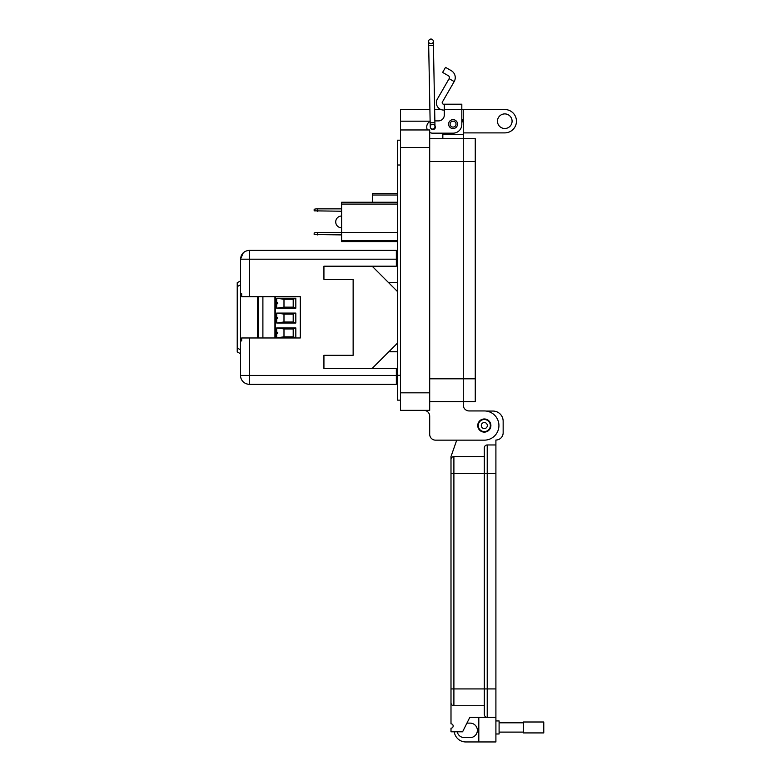 <?xml version="1.0" encoding="UTF-8"?>
<svg xmlns="http://www.w3.org/2000/svg" width="781" height="781" viewBox="0 0 781 781"><rect width="100%" height="100%" fill="white"/><g stroke="black" fill="none" stroke-linecap="round" stroke-linejoin="round"><path stroke-width="1.17" d="M397.217 193.551L372.342 193.551L397.217 193.551L397.324 194.293M372.342 193.551L372.342 195.016L397.353 195.016L397.568 194.401M372.342 202.25L372.342 195.016M397.353 195.016L397.353 202.25M397.568 241.583L341.619 241.583L341.619 202.25L397.568 202.25M397.568 204.085L341.619 204.085M341.619 232.455L397.568 232.455M341.619 240.509L397.568 240.509M341.619 234.905L314.157 234.515L314.157 232.914L316.344 232.523L341.619 232.523M317.447 232.523L317.447 234.905M341.619 211.231L314.157 210.841L314.157 209.24L316.344 208.859L341.619 208.859M317.447 208.859L317.447 211.231M341.619 227.818A5.906 5.906 0 0 1 335.723 221.911A5.906 5.906 0 0 1 341.619 216.015M283.991 336.836L283.991 328.947L293.197 328.947L293.197 336.836L283.991 336.836L276.689 337.851L295.823 337.851L293.197 336.836M283.991 307.148L283.991 299.26L293.197 299.26L293.197 307.148L283.991 307.148L276.689 308.173L295.823 308.173L295.823 298.235L276.689 298.235L283.991 299.26M283.991 321.987L283.991 314.099L293.197 314.099L293.197 321.987L283.991 321.987L276.689 323.012L295.823 323.012L295.823 313.083L276.689 313.083L283.991 314.099M293.197 328.947L295.823 327.922L276.689 327.922L283.991 328.947M276.689 332.013C278.202 332.599 278.202 333.184 276.689 333.76M276.689 302.325C278.202 302.911 278.202 303.497 276.689 304.082M276.689 317.174C278.202 317.75 278.202 318.336 276.689 318.921M293.197 307.148L295.823 308.173M293.197 299.26L295.823 298.235M293.197 321.987L295.823 323.012M293.197 314.099L295.823 313.083M257.408 296.663L257.408 337.968M274.932 337.968L274.932 296.663M262.894 337.968L262.894 296.663M295.823 337.851L295.823 327.922M276.689 327.922L276.689 337.851M276.689 298.235L276.689 308.173M276.689 313.083L276.689 323.012M245 251.492L243.184 252.859M242.559 253.532L241.319 255.494M396.348 250.35L249.364 250.35L396.348 250.35L396.348 266.194L323.93 266.194L323.93 279.334L353.139 279.334L353.139 355.296L323.93 355.296L323.93 368.447L396.348 368.447L396.348 384.291L249.364 384.291A8.855 8.855 0 0 1 240.509 375.446L240.509 259.194L240.509 280.926L237.229 282.702L237.229 351.938L240.509 353.715M396.348 258.696L397.568 258.696M396.348 262.104L397.568 262.104M388.46 282.517L397.568 282.517M388.831 351.753L397.568 351.753M396.348 372.156L397.568 372.156M397.568 262.035L396.348 262.035M396.348 372.234L397.568 372.234M397.568 259.995L396.348 259.995M396.348 374.275L397.568 374.275M397.568 375.573L396.348 375.573M396.348 259.917L397.568 259.917M397.568 374.353L396.348 374.353M396.348 375.446L249.364 375.446L249.364 384.291M396.348 259.194L240.509 259.194C241.036 253.825 243.984 250.867 249.364 250.35L249.364 296.663L300.304 296.663L300.304 337.968L241.68 337.968L241.68 340.926L240.509 340.926L241.68 340.926M249.364 337.968L249.364 375.446L240.509 375.446M249.364 296.663L241.68 296.663L241.68 293.715L240.509 293.715L241.68 293.715M372.137 266.194L397.568 291.625M397.568 343.015L372.137 368.447M444.301 110.053L443.647 110.053A7.302 7.302 0 0 1 437.331 99.099L449.124 78.666L454.181 81.585A7.995 7.995 180 0 0 451.262 70.661L445.531 67.361L442.612 72.418L448.333 75.718A2.148 2.148 0 0 1 449.124 78.666M454.181 81.585L442.388 102.018A1.464 1.464 180 0 0 443.647 104.205L444.301 104.205L444.301 115.061A5.838 5.838 180 0 1 438.453 120.899A5.838 5.838 180 0 0 444.301 115.061M448.606 124.111A4.452 4.452 0 0 1 453.058 119.659A4.452 4.452 0 0 1 457.52 124.111A4.452 4.452 0 0 1 453.058 128.562A4.452 4.452 0 0 1 448.606 124.111M434.958 125.624A2.48 2.48 0 0 1 432.908 129.519A2.48 2.48 0 0 1 430.429 127.03M444.301 104.205L461.825 104.205L444.301 104.205L461.825 104.205L461.825 124.404A8.767 8.767 180 0 1 453.058 133.17L432.615 133.17A5.838 5.838 180 0 1 429.696 132.389M461.825 111.537L461.825 118.839A10.221 10.221 0 0 1 463.289 124.111L463.289 109.516L461.825 109.516M434.861 120.899L438.453 120.899L434.861 120.899L433.426 45.327L434.978 126.659A2.372 2.372 180 0 0 432.557 124.335A2.372 2.372 180 0 0 430.233 126.727A2.372 2.372 180 0 0 432.645 129.08A2.372 2.372 180 0 0 434.978 126.659M434.9 122.715L430.155 122.802L428.681 45.415L430.136 121.455A5.838 5.838 180 0 0 426.777 126.737L426.777 127.323A5.838 5.838 180 0 0 427.402 129.958L400.487 129.958L400.487 410.357L429.696 410.357L429.696 129.958L400.487 129.958L400.487 109.516L429.911 109.516M442.837 133.17L442.837 134.342L463.289 134.332L463.289 138.725L429.696 138.725L463.289 138.725L463.289 161.501L463.289 138.725L475.258 138.725L463.289 138.725L475.258 138.725L475.258 401.6L463.289 401.6L463.289 378.824L463.289 401.6L429.696 401.6L463.289 401.6L463.289 405.105A5.838 5.838 0 0 0 469.137 410.943A5.838 5.838 0 0 1 463.289 405.105M429.696 161.511L463.289 161.511L463.289 378.814L463.289 161.511L475.258 161.501M490.351 425.547A6.033 6.033 0 0 1 484.318 431.59A6.033 6.033 0 0 1 478.284 425.547A6.033 6.033 0 0 1 484.318 419.514A6.033 6.033 0 0 1 490.351 425.547M487.334 425.547A3.017 3.017 0 0 1 484.318 428.564A3.017 3.017 0 0 1 481.301 425.547A3.017 3.017 0 0 1 484.318 422.531A3.017 3.017 0 0 1 487.334 425.547M456.026 124.111A2.968 2.968 0 0 1 453.058 127.078A2.968 2.968 0 0 1 450.09 124.111A2.968 2.968 0 0 1 453.058 121.143A2.968 2.968 0 0 1 456.026 124.111M512.082 121.201A7.302 7.302 180 0 0 504.77 113.899A7.302 7.302 180 0 0 497.468 121.201A7.302 7.302 180 0 0 504.77 128.504A7.302 7.302 180 0 0 512.082 121.201M463.289 109.516L504.77 109.516A11.686 11.686 0 0 1 516.456 121.201A11.686 11.686 0 0 1 504.77 132.887L463.289 132.887M442.837 134.342L442.837 138.725M477.747 425.547A6.57 6.57 0 0 1 484.318 418.977A6.57 6.57 0 0 1 490.888 425.547A6.57 6.57 0 0 1 484.318 432.118A6.57 6.57 0 0 1 477.747 425.547M440.904 109.516L434.646 109.516M407.907 129.958L400.487 129.958L407.907 129.958M400.487 140.18L397.568 140.18L400.487 140.18L397.568 140.18L397.568 400.136L400.487 400.136M463.289 134.332L463.289 124.111M484.318 410.943L469.137 410.943L484.318 410.943A14.605 14.605 180 0 1 498.922 425.547A14.605 14.605 180 0 1 484.318 440.152L435.534 440.152A5.838 5.838 180 0 1 429.696 434.314L429.696 416.205L429.696 434.314M423.858 410.357A5.838 5.838 0 0 1 429.696 416.205A5.838 5.838 0 0 0 423.858 410.357M430.975 43.785A2.372 2.372 0 0 1 428.613 41.461A2.372 2.372 0 0 1 430.975 39.05A2.372 2.372 0 0 1 433.348 41.373L433.426 45.327L428.681 45.415L428.613 41.461A2.372 2.372 0 0 0 431.024 43.785A2.372 2.372 0 0 0 433.348 41.393A2.372 2.372 0 0 0 430.975 39.05M484.318 419.026A6.521 6.521 0 0 1 490.839 425.547A6.521 6.521 0 0 1 484.318 432.069A6.521 6.521 0 0 1 477.796 425.547A6.521 6.521 0 0 1 484.318 419.026M495.906 720.941L499.098 720.941L499.098 733.984L495.906 733.984M450.998 702.832A2.899 2.899 180 0 0 453.898 705.731L484.318 705.731L484.318 714.42A2.899 2.899 180 0 0 487.217 717.319L469.83 717.319L462.586 731.807L450.998 731.807L450.998 728.185A2.177 2.177 180 0 0 453.165 726.018A2.177 2.177 180 0 0 450.998 723.841L450.998 688.93L453.898 688.93L453.898 473.354L450.998 473.354L450.998 688.93L450.998 459.453A2.899 2.899 0 0 1 453.898 456.553L484.318 456.553L484.318 447.864A2.899 2.899 0 0 1 487.217 444.965L495.906 444.965L495.906 688.93L487.217 688.93L487.217 444.965L495.906 444.965L495.906 440.035A7.244 7.244 180 0 0 503.149 432.791L503.149 421.203A10.143 10.143 180 0 0 493.006 411.06L486.163 411.06M450.998 456.553L456.739 440.152L450.998 456.553L450.998 459.453M484.318 705.731L484.318 473.354L453.898 473.354L453.898 456.553L484.318 456.553L484.318 473.354L484.318 447.864M484.318 714.42L484.318 473.354L495.906 473.354M478.812 717.319L478.812 741.95L495.906 741.95L495.906 717.319L487.217 717.319L487.217 688.93L453.898 688.93L453.898 705.731M487.217 717.319L495.906 717.319L495.906 688.93M457.227 731.807A7.244 7.244 180 0 0 464.324 737.606L470.123 737.606A7.244 7.244 180 0 0 477.367 730.362A7.244 7.244 180 0 0 470.123 723.118L466.931 723.118M478.812 741.95L465.769 741.95A11.588 11.588 0 0 1 454.278 731.807M499.098 732.109L523.436 732.109M499.098 722.815L523.436 722.815M523.436 732.92L523.436 722.005L543.771 722.005L543.771 732.92L523.436 732.92M258.277 337.968L258.277 296.663M275.517 337.968L275.517 296.663M243.281 252.761A8.855 4.393 -133.4 0 1 243.291 252.751L240.509 259.194M237.229 286.617L240.509 284.84M240.509 349.8L237.229 348.023M444.301 109.399L461.825 109.399M475.258 378.814L429.696 378.824M400.487 147.482L429.696 147.482M430.126 121.192L400.487 121.192M429.696 392.833L400.487 392.833M397.568 165.006L400.487 165.006M397.568 375.31L400.487 375.31M453.898 456.553L484.318 456.553M487.217 444.965L495.906 444.965M487.217 473.354L484.318 473.354M429.696 410.357L400.487 410.357M430.155 122.802L430.233 126.747"/></g></svg>
